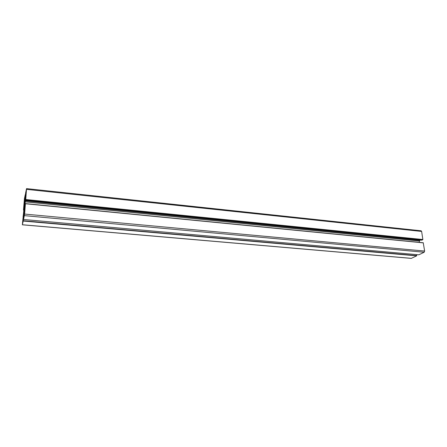 <?xml version="1.0" encoding="UTF-8"?>
<svg xmlns="http://www.w3.org/2000/svg" width="447" height="447" viewBox="0 0 447 447"><rect width="100%" height="100%" fill="white"/><g stroke="black" fill="none" stroke-linecap="round" stroke-linejoin="round"><path stroke-width="0.67" d="M416.587 254.617L416.649 255.857L411.262 258.383L22.361 224.807L23.216 221.047L23.702 214.594L23.998 214.616M420.236 240.017L419.387 241.034L25.194 201.854L25.742 199.513L26.546 188.617L421.152 230.808L421.633 231.434L422.868 239.519L421.867 240.162M419.353 242.369L419.387 241.034M25.412 203.597L423.236 242.755L424.633 251.063L424.175 252.248L418.817 254.818L23.562 219.494L24.613 214.068L25.412 203.737L24.825 207.056L25.194 201.854M23.562 219.494L23.959 213.124M24.646 201.832L24.982 196.719L24.417 199.345L23.769 207.442L24.646 201.832M24.328 205.106L23.769 212.275L24.356 205.106M24.294 208.475L24.199 209.056M24.227 208.47L24.172 209.056M24.691 204.765L24.267 208.006M24.356 206.905L24.663 204.76M24.507 206.916L24.423 208.028M24.646 207.81L24.82 205.765M24.518 207.799L24.714 205.754M24.306 210.727L24.032 210.593L23.797 212.521L24.395 208.928L24.322 210.554M23.92 213.303L23.702 214.594M24.233 211.761L23.864 217.387L24.585 213.588L25.116 206.358L24.697 207.816L24.233 211.761L24.725 211.805M24.451 204.117L25.077 200.245L24.574 204.134M25.01 208.123L24.725 208.095M24.669 212.526L24.211 212.487M25.786 192.875L25.211 201.223L26.362 190.701L25.786 192.875L26.189 192.914M25.73 198.339L25.317 198.3M23.076 220.947L23.663 212.515L22.546 222.751L23.076 220.947M26.546 188.617L25.63 192.908L24.909 200.792L25.278 194.596L24.429 198.619L23.484 209.956L24.043 206.765L23.914 209.291L22.361 224.807M24.747 200.731L24.753 201.133L24.909 200.748M23.926 215.555L23.596 215.527M416.738 255.623L23.25 220.74M416.649 255.857L23.216 221.047M23.842 210.124L23.49 210.09M25.367 196.976L25.043 196.943M422.868 239.519L25.742 199.513M422.778 239.754L25.702 199.826M419.66 240.307L25.306 200.904M25.278 204.218L24.987 204.19M25.239 204.514L24.954 204.486M25.228 204.698L24.948 204.67M423.382 242.872L25.412 203.737M24.3 210.76L24.009 210.733M24.702 212.124L24.205 212.079M24.954 202.234L24.663 202.206M24.971 202.089L24.686 202.061M26.094 194.16L25.641 194.115M25.473 199.552L25.183 199.524M25.54 199.245L25.205 199.211M23.479 216.376L23.043 216.337M23.585 215.169L23.188 215.136M24.803 199.384L24.417 199.345M24.708 200.597L24.278 200.552M411.463 258.344L22.389 224.74M25.401 196.579L25.121 196.551M421.633 231.434L26.529 189.355M421.957 240.173L25.568 200.457M424.633 251.063L24.613 214.068M424.175 252.248L24.429 215.638M421.907 240.184L25.563 200.474"/></g></svg>
